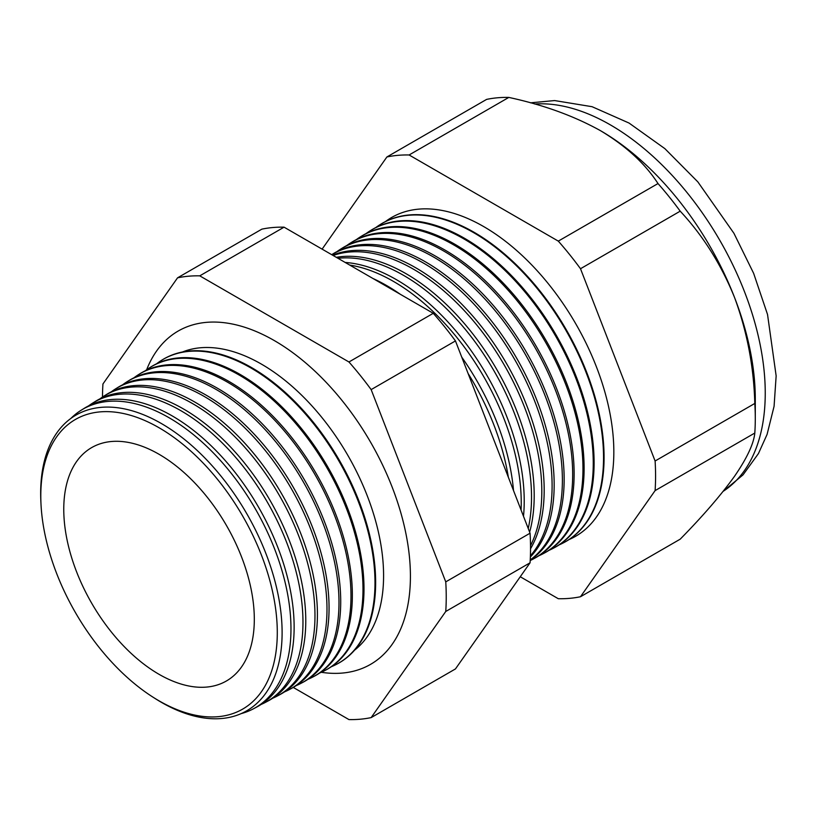 <?xml version="1.0" encoding="UTF-8"?>
<svg xmlns="http://www.w3.org/2000/svg" width="817" height="817" viewBox="0 0 817 817"><rect width="100%" height="100%" fill="white"/><g stroke="black" fill="none" stroke-linecap="round" stroke-linejoin="round"><path stroke-width="1.23" d="M354.609 650.148A172.724 99.725 -120 0 0 372.276 509.869A172.724 99.725 -120 0 0 261.45 364.137A172.724 99.725 -120 0 0 182.467 351.994M321.316 672.289A192.424 111.102 -120 0 0 379.885 657.818A192.424 111.102 -120 0 0 397.236 501.199A192.424 111.102 -120 0 0 274.349 340.597A192.424 111.102 -120 0 0 188.461 326.269A192.424 111.102 -120 0 0 146.651 369.754M40.973 503.67L40.85 501.056A170.733 98.571 60 0 1 161.388 423.533A170.733 98.571 60 0 1 282.11 632.634A170.733 98.571 60 0 1 161.388 702.334A170.733 98.571 60 0 1 154.709 698.259L152.503 696.85A167.23 96.549 -120 0 0 159.039 700.833A167.23 96.549 -120 0 0 277.29 632.562A167.23 96.549 -120 0 0 159.039 427.74A167.23 96.549 -120 0 0 40.973 503.67A167.23 96.549 -120 0 0 152.503 696.85M241.168 713.619A172.387 99.531 -120 0 0 253.658 708.686A172.387 99.531 -120 0 0 282.12 571.103A172.387 99.531 -120 0 0 169.078 417.742A172.387 99.531 -120 0 0 81.302 410.144A172.387 99.531 -120 0 0 70.783 418.498M81.302 410.144L84.314 408.275A172.499 99.592 60 0 1 172.152 415.873A172.499 99.592 60 0 1 285.276 569.337A172.499 99.592 60 0 1 256.793 707.011L253.658 708.686M261.072 704.468A172.826 99.776 -120 0 0 265.566 702.303A172.826 99.776 -120 0 0 294.1 564.384A172.826 99.776 -120 0 0 180.771 410.634A172.826 99.776 -120 0 0 92.781 403.026A172.826 99.776 -120 0 0 88.655 405.835M92.781 403.026L95.456 401.361A172.918 99.837 60 0 1 183.498 408.98A172.918 99.837 60 0 1 296.898 562.811A172.918 99.837 60 0 1 268.344 700.823L265.566 702.303M272.796 698.178A173.255 100.031 -120 0 0 277.474 695.931A173.255 100.031 -120 0 0 306.079 557.664A173.255 100.031 -120 0 0 192.475 403.527A173.255 100.031 -120 0 0 104.249 395.898A173.255 100.031 -120 0 0 99.97 398.829M104.249 395.898L106.588 394.448A173.347 100.082 60 0 1 194.844 402.076A173.347 100.082 60 0 1 308.52 556.295A173.347 100.082 60 0 1 279.904 694.634L277.474 695.931M284.52 691.876A173.684 100.277 -120 0 0 289.392 689.558A173.684 100.277 -120 0 0 318.068 550.934A173.684 100.277 -120 0 0 204.168 396.419A173.684 100.277 -120 0 0 115.728 388.769A173.684 100.277 -120 0 0 111.286 391.823M115.728 388.769L117.719 387.534A173.766 100.328 60 0 1 206.201 395.183A173.766 100.328 60 0 1 320.141 549.77A173.766 100.328 60 0 1 291.455 688.445L289.392 689.558M296.244 685.586A174.123 100.532 -120 0 0 301.299 683.175A174.123 100.532 -120 0 0 330.048 544.214A174.123 100.532 -120 0 0 215.862 389.311A174.123 100.532 -120 0 0 127.207 381.641A174.123 100.532 -120 0 0 122.601 384.817M127.207 381.641L128.861 380.62A174.184 100.562 60 0 1 217.547 388.289A174.184 100.562 60 0 1 331.773 543.254A174.184 100.562 60 0 1 303.015 682.266L301.299 683.175M307.968 679.284A174.552 100.777 -120 0 0 313.207 676.803A174.552 100.777 -120 0 0 342.027 537.494A174.552 100.777 -120 0 0 227.565 382.203A174.552 100.777 -120 0 0 138.686 374.523A174.552 100.777 -120 0 0 133.917 377.822M138.686 374.523L139.993 373.706A174.603 100.808 60 0 1 228.893 381.396A174.603 100.808 60 0 1 343.395 536.728A174.603 100.808 60 0 1 314.565 676.078L313.207 676.803M319.692 672.983A174.991 101.032 -120 0 0 325.115 670.43A174.991 101.032 -120 0 0 354.006 530.774A174.991 101.032 -120 0 0 239.258 375.095A174.991 101.032 -120 0 0 150.165 367.395A174.991 101.032 -120 0 0 145.232 370.816M150.165 367.395L151.125 366.792A175.022 101.053 60 0 1 240.249 374.503A175.022 101.053 60 0 1 355.017 530.202A175.022 101.053 60 0 1 326.116 669.889L325.115 670.43M331.406 666.692A175.42 101.277 -120 0 0 337.023 664.047A175.42 101.277 -120 0 0 365.985 524.054A175.42 101.277 -120 0 0 250.952 367.987A175.42 101.277 -120 0 0 161.633 360.266A175.42 101.277 -120 0 0 156.547 363.81M161.95 360.072A175.441 101.298 60 0 1 162.266 359.878A175.441 101.298 60 0 1 251.595 367.599A175.441 101.298 60 0 1 366.639 523.687A175.441 101.298 60 0 1 337.676 663.7A175.441 101.298 60 0 1 337.35 663.874M508.337 477.199A180.322 104.116 -120 0 0 468.121 373.543M373.001 278.515A180.445 104.178 60 0 1 386.645 285.552A180.445 104.178 60 0 1 400.279 294.263M461.758 357.152A180.445 104.178 60 0 1 513.525 490.578M521.072 510.033A180.7 104.331 -120 0 0 393.467 281.405A180.7 104.331 -120 0 0 349.696 265.065M345.142 262.431A180.802 104.392 60 0 1 396.368 279.639A180.802 104.392 60 0 1 523.503 516.293M528.231 528.487A181.068 104.545 -120 0 0 403.486 275.319A181.068 104.545 -120 0 0 337.993 258.305M336.287 257.324A181.17 104.596 60 0 1 406.1 273.726A181.17 104.596 60 0 1 529.641 532.112M530.529 545.685A181.445 104.76 -120 0 0 413.514 269.222A181.445 104.76 -120 0 0 333.132 255.496M332.55 255.17A181.527 104.801 60 0 1 415.822 267.823A181.527 104.801 60 0 1 530.539 548.769M530.417 555.795A181.813 104.974 -120 0 0 536.932 407.091A181.813 104.974 -120 0 0 423.543 263.135A181.813 104.974 -120 0 0 331.702 254.679M331.702 254.669L332.948 253.903A181.885 105.015 60 0 1 425.555 261.91A181.885 105.015 60 0 1 539.853 408.316A181.885 105.015 60 0 1 530.366 557M530.233 559.931A182.181 105.189 -120 0 0 550.964 412.33A182.181 105.189 -120 0 0 433.572 257.038A182.181 105.189 -120 0 0 340.801 249.022A182.181 105.189 -120 0 0 336.961 251.616M340.801 249.022L342.486 247.97A182.242 105.219 60 0 1 435.277 255.997A182.242 105.219 60 0 1 553.262 413.045A182.242 105.219 60 0 1 530.213 560.237M530.202 560.533A182.559 105.403 -120 0 0 533.164 559.053A182.559 105.403 -120 0 0 563.301 413.351A182.559 105.403 -120 0 0 443.59 250.952A182.559 105.403 -120 0 0 350.646 242.904A182.559 105.403 -120 0 0 346.663 245.6M350.646 242.904L352.035 242.046A182.61 105.424 60 0 1 445.01 250.084A182.61 105.424 60 0 1 564.751 412.544A182.61 105.424 60 0 1 534.604 558.277L533.164 559.053M538.883 555.754A182.926 105.618 -120 0 0 543.376 553.579A182.926 105.618 -120 0 0 573.575 407.591A182.926 105.618 -120 0 0 453.619 244.855A182.926 105.618 -120 0 0 360.481 236.797A182.926 105.618 -120 0 0 356.355 239.595M360.481 236.797L361.574 236.123A182.967 105.638 60 0 1 454.732 244.181A182.967 105.638 60 0 1 574.719 406.948A182.967 105.638 60 0 1 544.51 552.976L543.376 553.579M548.942 550.362A183.294 105.822 -120 0 0 553.579 548.115A183.294 105.822 -120 0 0 583.849 401.831A183.294 105.822 -120 0 0 463.647 238.768A183.294 105.822 -120 0 0 370.315 230.69A183.294 105.822 -120 0 0 366.057 233.591M370.315 230.69L371.122 230.19A183.325 105.842 60 0 1 464.464 238.268A183.325 105.842 60 0 1 584.686 401.361A183.325 105.842 60 0 1 554.416 547.676L553.579 548.115M558.991 544.959A183.672 106.036 -120 0 0 563.791 542.651A183.672 106.036 -120 0 0 594.112 396.071A183.672 106.036 -120 0 0 473.676 232.671A183.672 106.036 -120 0 0 380.15 224.583A183.672 106.036 -120 0 0 375.749 227.586M564.057 542.508A183.692 106.057 -120 0 0 564.322 542.376A183.692 106.057 -120 0 0 594.643 395.775A183.692 106.057 -120 0 0 474.187 232.355A183.692 106.057 -120 0 0 380.661 224.266A183.692 106.057 -120 0 0 380.405 224.43M569.041 539.567A184.039 106.251 -120 0 0 605.601 394.631A184.039 106.251 -120 0 0 483.695 226.585A184.039 106.251 -120 0 0 385.45 221.581M520.255 576.751L558.297 598.718A243.068 140.34 -120 0 0 580.499 596.737L655.101 490.608L754.806 433.041A243.068 140.34 -120 0 0 755.286 418.518L755.286 398.849A218.987 126.431 -120 0 0 734.534 297.47A218.987 126.431 -120 0 0 600.434 130.649L600.434 130.649C573.983 115.953 543.438 104.872 508.807 97.417A243.068 140.34 -120 0 0 486.605 99.398L386.901 156.966L322.112 249.134M159.039 454.272A134.744 77.799 -120 0 0 94.343 446.174A134.744 77.799 -120 0 0 70.323 553.18A134.744 77.799 -120 0 0 159.039 674.311A134.744 77.799 -120 0 0 228.985 679.376A134.744 77.799 -120 0 0 246.336 570.623A134.744 77.799 -120 0 0 159.039 454.272M755.286 418.518A243.068 140.34 -120 0 0 754.806 403.445C753.815 366.731 747.065 331.406 734.534 297.47C721.166 264.473 703.059 235.704 680.204 211.174A243.068 140.34 -120 0 0 658.002 183.559C645.124 163.594 625.934 145.957 600.434 130.649A218.987 126.431 -120 0 0 599.127 129.903M655.101 490.608A243.068 140.34 -120 0 0 655.101 461.002L754.806 403.445M655.101 461.002L580.499 268.732L680.204 211.174M580.499 268.732A243.068 140.34 -120 0 0 558.297 241.117L658.002 183.559M558.297 241.117L409.103 154.975L508.807 97.417M409.103 154.975A243.068 140.34 -120 0 0 386.901 156.966M580.499 596.737L680.204 539.169C702.855 516.109 720.962 495.143 734.534 476.27C746.983 458.174 753.734 443.764 754.806 433.041M293.272 687.434L348.951 719.583A243.068 140.34 -120 0 0 371.153 717.602L445.755 611.473A243.068 140.34 -120 0 0 445.755 581.867L371.153 389.607A243.068 140.34 -120 0 0 348.951 361.982L199.756 275.85A243.068 140.34 -120 0 0 177.555 277.831L102.952 383.959A243.068 140.34 -120 0 0 102.482 397.042M445.755 611.473L530.059 562.801L455.457 668.929L371.153 717.602M177.555 277.831L261.859 229.148A243.068 140.34 60 0 1 284.061 227.167L433.265 313.309A243.068 140.34 60 0 1 455.457 340.924L530.059 533.195A243.068 140.34 60 0 1 530.059 562.801M199.756 275.85L284.061 227.167M348.951 361.982L433.265 313.309M371.153 389.607L455.457 340.924M445.755 581.867L530.059 533.195M723.178 491.323A218.987 126.431 -120 0 0 752.539 314.821A218.987 126.431 -120 0 0 610.401 124.899A218.987 126.431 -120 0 0 534.726 104.014M723.127 491.395L743.062 474.83L758.431 453.578L767.071 434.44L774.077 406.315L776.15 375.891L767.531 314.484L753.621 273.307L733.932 233.294L697.861 181.905L664.875 148.643L629.039 123.05L592.07 106.7L554.62 100.562L530.458 102.83M563.791 542.651L564.322 542.376M337.023 664.047L337.676 663.7M161.633 360.266L162.266 359.878M380.15 224.583L380.661 224.266"/></g></svg>
